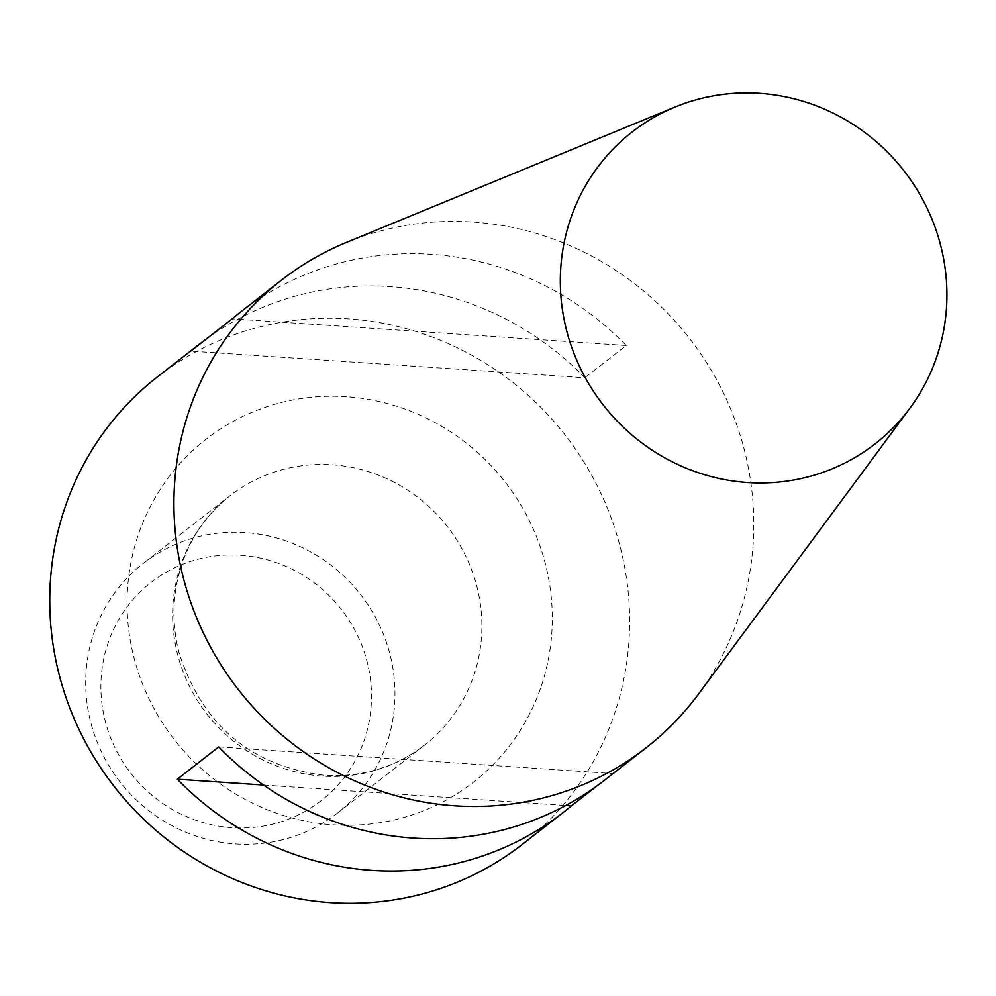 <?xml version="1.0" encoding="UTF-8"?>
<svg xmlns="http://www.w3.org/2000/svg" width="996" height="996" viewBox="0 0 996 996"><rect width="100%" height="100%" fill="white"/><g stroke="black" fill="none" stroke-linecap="round" stroke-linejoin="round"><path stroke-width="0.75" stroke-dasharray="4.98 3.74" d="M240.472 555.27A138.369 133.402 -128 0 1 371.433 700.636A138.369 133.402 -128 0 1 231.906 827.688A138.369 133.402 -128 0 1 100.957 682.335A138.369 133.402 -128 0 1 240.472 555.27M235.442 843.923A158.14 152.463 52 0 0 337.582 812.96A158.14 152.463 52 0 0 386.909 643.814A158.14 152.463 52 0 0 245.228 532.586A158.14 152.463 52 0 0 143.075 563.549A158.14 152.463 52 0 0 93.761 732.695A158.14 152.463 52 0 0 235.442 843.923M346.21 242.514A296.509 285.864 -128 0 1 473.038 222.046A296.509 285.864 -128 0 1 724.254 394.653A296.509 285.864 -128 0 1 698.433 694.15M604.821 780.017A296.509 285.864 52 0 0 612.764 773.581L596.641 786.155M157.331 376.961A296.509 285.864 -128 0 1 348.849 318.894A296.509 285.864 -128 0 1 614.507 527.457A296.509 285.864 -128 0 1 522.029 844.583M206.907 338.54A296.509 285.864 -128 0 1 390.245 286.611A296.509 285.864 -128 0 1 584.826 377.783L190.784 351.115M240.123 312.395A296.509 285.864 -128 0 1 431.642 254.329A296.509 285.864 -128 0 1 626.223 345.5L584.826 377.783M218.722 746.913L612.764 773.581M263.529 785.035L565.753 805.49M626.223 345.5L232.168 318.832M346.409 396.732A217.439 209.633 52 0 0 127.164 596.392A217.439 209.633 52 0 0 332.95 824.813A217.439 209.633 52 0 0 552.195 625.152A217.439 209.633 52 0 0 346.409 396.732M322.368 776.121A158.14 152.463 -128 0 1 180.687 664.892A158.14 152.463 -128 0 1 230.001 495.759A158.14 152.463 -128 0 1 332.154 464.796A158.14 152.463 -128 0 1 473.835 576.024A158.14 152.463 -128 0 1 424.52 745.157A158.14 152.463 -128 0 1 322.368 776.121M337.582 812.96L424.52 745.157C395.487 767.356 362.171 777.415 324.534 775.336C251.004 766.136 202.524 725.374 179.106 653.027C173.267 630.219 172.383 607.56 176.454 585.038C183.65 548.186 201.503 518.418 230.001 495.759L143.075 563.549"/><path stroke-width="1.49" d="M759.749 93.35A197.681 190.585 -128 0 1 927.226 208.413A197.681 190.585 -128 0 1 910.008 408.086A197.681 190.585 -128 0 1 747.51 482.512A197.681 190.585 -128 0 1 563.923 318.558A197.681 190.585 -128 0 1 675.188 106.995A197.681 190.585 -128 0 1 759.749 93.35M910.008 408.086L698.433 694.15A296.509 285.864 -128 0 1 646.217 747.735A296.509 285.864 -128 0 1 454.686 805.801A296.509 285.864 -128 0 1 189.028 597.239A296.509 285.864 -128 0 1 281.507 280.113A296.509 285.864 -128 0 1 346.21 242.514L675.188 106.995M565.753 805.49L571.368 805.864A296.509 285.864 52 0 1 563.425 812.3A296.509 285.864 52 0 1 371.906 870.367A296.509 285.864 52 0 1 177.325 779.196L218.722 746.913A296.509 285.864 52 0 0 413.303 838.084A296.509 285.864 52 0 0 604.821 780.017L646.217 747.735M571.368 805.864L596.641 786.155M563.425 812.3L522.029 844.583A296.509 285.864 -128 0 1 330.51 902.65A296.509 285.864 -128 0 1 64.852 694.088A296.509 285.864 -128 0 1 157.331 376.961L198.727 344.678A296.509 285.864 -128 0 1 206.907 338.54M198.727 344.678A296.509 285.864 -128 0 0 190.784 351.115L232.168 318.832A296.509 285.864 -128 0 1 240.123 312.395L281.507 280.113M177.325 779.196L263.529 785.035"/></g></svg>

